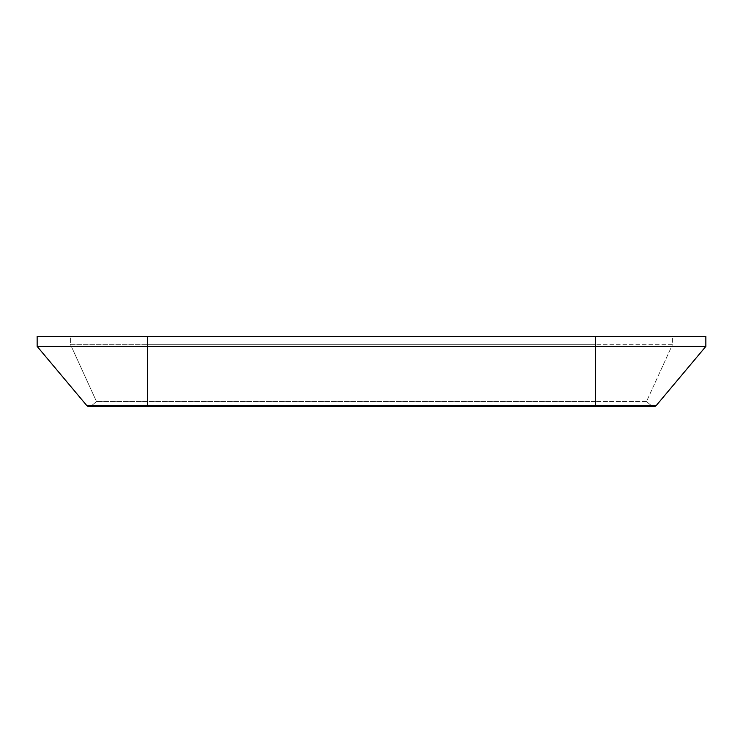 <?xml version="1.0" encoding="UTF-8"?>
<svg xmlns="http://www.w3.org/2000/svg" width="743" height="743" viewBox="0 0 743 743"><rect width="100%" height="100%" fill="white"/><g stroke="black" fill="none" stroke-linecap="round" stroke-linejoin="round"><path stroke-width="0.56" stroke-dasharray="3.71 2.79" d="M672.415 336.384L595.514 336.384L672.415 336.384L672.415 344.743L595.514 344.743L672.415 344.743L672.415 336.384M646.512 401.536L595.514 401.536L646.512 401.536L651.63 405.827L646.512 401.536L672.415 344.743L646.512 401.536M595.514 336.384L595.514 346.414L705.85 346.414L705.85 336.384L595.514 336.384L595.514 344.743L595.514 336.384L147.486 336.384L595.514 336.384L147.486 336.384L147.486 344.743L595.514 344.743L147.486 344.743L147.486 336.384L70.585 336.384L70.585 344.743L147.486 344.743L70.585 344.743L70.585 336.384L147.486 336.384L37.15 336.384L37.15 346.414L595.514 346.414L595.514 406.616L653.784 406.616A3.344 3.344 0 0 1 651.63 405.827L595.514 405.827L595.514 401.536L96.488 401.536L595.514 401.536L595.514 405.827L651.63 405.827A3.344 3.344 0 0 0 653.784 406.616A3.344 3.344 0 0 1 651.63 405.827M705.85 346.414L656.338 405.418L147.486 405.418L147.486 406.616L147.486 401.536L147.486 405.827L595.514 405.827L595.514 406.616L595.514 405.827L91.37 405.827L96.488 401.536L91.37 405.827L147.486 405.827L147.486 406.616L595.514 406.616M147.486 406.616L89.216 406.616A3.344 3.344 0 0 0 91.37 405.827A3.344 3.344 0 0 1 89.216 406.616A3.344 3.344 0 0 0 91.37 405.827M37.15 346.414L86.662 405.418L147.486 405.418L147.486 336.384M70.585 344.743L96.488 401.536L70.585 344.743M595.514 344.743L595.514 401.536L595.514 344.743M147.486 344.743L147.486 401.536L147.486 344.743"/><path stroke-width="1.11" d="M656.338 405.418A3.344 3.344 0 0 1 653.784 406.616A3.344 3.344 0 0 0 656.338 405.418L595.514 405.418L595.514 406.616L653.784 406.616A3.344 3.344 0 0 0 656.338 405.418L705.85 346.414L595.514 346.414L595.514 405.418L147.486 405.418L147.486 406.616L89.216 406.616A3.344 3.344 0 0 1 86.662 405.418A3.344 3.344 0 0 0 89.216 406.616A3.344 3.344 0 0 1 86.662 405.418L37.15 346.414L37.15 336.384L595.514 336.384L595.514 346.414L37.15 346.414M595.514 336.384L705.85 336.384L705.85 346.414M147.486 336.384L147.486 405.418L86.662 405.418M147.486 406.616L595.514 406.616"/></g></svg>
